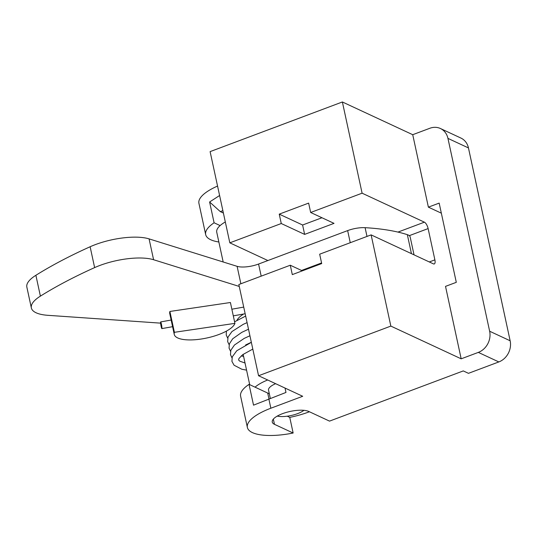 <?xml version="1.0" encoding="UTF-8"?>
<svg xmlns="http://www.w3.org/2000/svg" width="537" height="537" viewBox="0 0 537 537"><rect width="100%" height="100%" fill="white"/><g stroke="black" fill="none" stroke-linecap="round" stroke-linejoin="round"><path stroke-width="0.81" d="M161.14 326.442A3.397 0.349 -100.1 0 0 161.859 328.604A3.397 0.349 -100.1 0 0 161.382 324.079A3.397 0.349 -100.1 0 0 160.664 321.918A3.397 0.349 -100.1 0 0 161.14 326.442M174.404 332.309L234.924 323.361A31.119 10.391 -12.2 0 1 210.175 337.209A31.119 10.391 -12.2 0 1 177.72 337.948A31.119 10.391 -12.2 0 1 174.25 334.41A31.119 10.391 -12.2 0 1 174.404 332.309L169.893 311.46A31.119 10.391 167.8 0 0 169.739 313.561L174.25 334.41M234.924 323.361L230.413 302.512L169.893 311.46M275.629 383.687A16.687 5.571 167.8 0 0 268.54 390.144L270.306 398.32M414.027 254.847L410.161 236.951A16.976 5.665 167.8 0 0 408.268 235.025A16.976 5.665 167.8 0 0 407.335 234.662A175.384 58.573 167.8 0 0 365.106 227.681A16.976 5.665 167.8 0 0 347.64 230.608L258.572 264.043A16.976 5.665 -12.2 0 1 237.106 266.325L149.085 238.884A42.43 14.17 167.8 0 0 90.122 246.758A299.847 100.144 167.8 0 0 35.885 275.286A42.43 14.17 167.8 0 0 26.85 287.1L31.361 307.949A42.43 14.17 167.8 0 0 47.9 315.32L160.617 323.14M218.854 241.986A45.262 15.117 -12.2 0 1 210.726 239.75A45.262 15.117 -12.2 0 1 205.678 234.602A45.262 15.117 -12.2 0 1 214.095 222.788L209.605 201.993L219.599 195.508M236.971 320.314A33.945 11.337 -12.2 0 1 243.63 314.011M309.413 411.765L308.997 411.919A45.262 15.117 167.8 0 1 289.758 417.383L293.142 433.017A45.262 15.117 -12.2 0 1 247.376 427.459L240.616 396.185A45.262 15.117 -12.2 0 1 249.034 384.364L255.055 387.17A33.945 11.337 -12.2 0 1 267.688 379.988M223.177 261.982L216.74 232.212A33.945 11.337 -12.2 0 1 220.123 225.587A33.945 11.337 -12.2 0 1 225.312 221.956M321.958 217.747L302.6 225.01L304.627 234.394L334.021 223.358L310.661 212.491L362.099 193.186L424.398 222.17A5.659 2.148 -110.6 0 1 428.123 228.587L434.883 259.861A5.659 2.148 -110.6 0 1 434.272 263.949A5.659 2.148 -110.6 0 1 433.413 263.868L371.121 234.884L319.676 254.189L321.703 263.573L292.309 274.608L290.282 265.224L238.844 284.529L258.565 375.746L390.842 326.093L461.182 358.823L445.515 286.375L456.296 282.328L439.165 203.107L428.385 207.148L441.347 213.176M302.351 270.836L290.282 265.224M321.569 262.942L301.539 270.46M239.26 286.443L153.595 259.733A42.43 14.17 167.8 0 0 94.626 267.607A299.847 100.144 167.8 0 0 40.389 296.135A42.43 14.17 167.8 0 0 31.361 307.949M293.142 433.017L274.467 424.331A19.802 6.612 -12.2 0 1 272.259 422.075A19.802 6.612 -12.2 0 1 286.255 412.429A19.802 6.612 -12.2 0 1 308.762 411.456L329.523 421.122L463.27 370.919L468.459 373.329L498.833 361.931L478.326 352.393L461.182 358.823M267.896 260.546L229.829 242.831L281.267 223.526L279.24 214.142L308.634 203.107L310.661 212.491M362.099 193.186L342.378 101.97L210.108 151.622L229.829 242.831M285.026 388.056L285.973 392.44L253.531 405.16L249.034 384.364M247.376 427.459A45.262 15.117 -12.2 0 1 270.849 408.227L302.693 396.279L258.565 375.746M269.292 393.628A19.802 6.612 -12.2 0 1 267.708 393.057L255.055 387.17M205.678 234.602L198.918 203.328A45.262 15.117 -12.2 0 1 217.552 186.064M222.868 210.652L220.304 211.612L223.392 213.048M468.452 147.923L447.945 138.385A16.976 14.64 -65 0 0 440.414 128.511L460.914 138.056A16.976 14.64 115 0 1 468.452 147.923L510.15 340.78A16.976 14.64 115 0 1 498.833 361.931M342.378 101.97L412.725 134.7L429.868 128.262A16.976 14.64 -65 0 1 440.414 128.511M428.385 207.148L412.725 134.7M390.842 326.093L371.121 234.884M447.945 138.385L489.643 331.235L510.15 340.78M478.326 352.393A16.976 14.64 -65 0 0 489.643 331.235M304.627 234.394L281.267 223.526M220.123 225.587L214.095 222.788M220.304 211.612L209.605 201.993M289.758 417.383L287.221 416.202M302.6 225.01L279.24 214.142M303.942 410.328A16.687 5.571 -12.2 0 1 277.26 416.094M245.617 344.962L251.329 342.277M429.305 261.955L434.883 259.861M428.123 228.587L409.301 235.656M268.829 398.877L270.849 408.227M273.34 419.115L274.467 424.331M268.956 398.83L267.708 393.057M397.964 232.091L424.398 222.17M35.885 275.286L40.389 296.135M90.122 246.758L94.626 267.607M149.085 238.884L153.595 259.733M237.106 266.325L240.871 283.771M258.572 264.043L261.183 276.146M347.64 230.608L350.258 242.711M365.106 227.681L366.993 236.428M407.335 234.662L411.436 253.639M245.161 313.736L233.3 315.857M172.578 326.691L161.859 328.604M243.597 356.447L241.241 355.856M245.02 363.012L239.764 361.159L238.582 359.971L238.972 358.461L242.784 354.608L252.799 349.09M245.664 316.071L234.588 321.804M226.406 331.114L226.231 335.001L227.701 338.162M247.08 322.636L243.274 324.314L231.917 331.591L228.01 337.122L227.668 341.646L229.124 344.727M248.503 329.208L241.804 332.336L232.682 338.793L229.359 343.902L229.057 348.083L230.541 351.292M249.927 335.773L244.248 338.37L234.441 345.029L230.843 350.265L230.474 354.621L231.964 357.864M249.705 384.68L243.147 354.346M251.343 342.338L236.77 350.748L232.252 356.877L231.937 361.401L234.072 365.227L241.818 369.241L246.564 370.141M243.724 307.097L231.863 309.211M171.142 320.045L160.664 321.918"/></g></svg>
